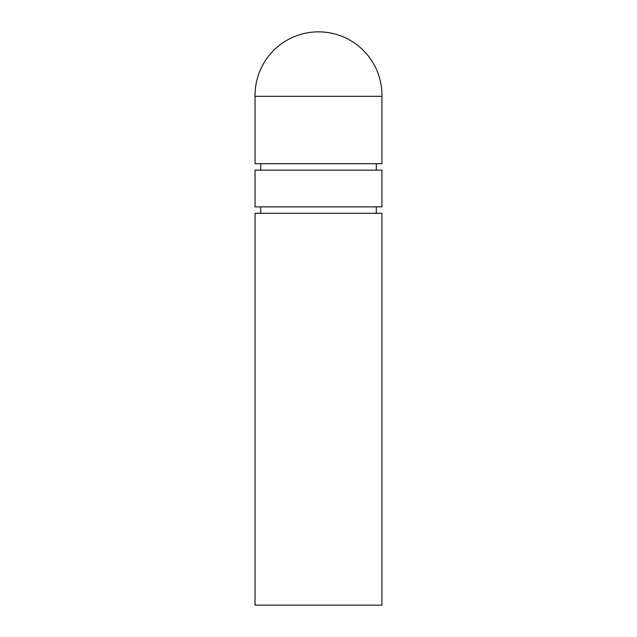 <?xml version="1.0" encoding="UTF-8"?>
<svg xmlns="http://www.w3.org/2000/svg" width="637" height="637" viewBox="0 0 637 637"><rect width="100%" height="100%" fill="white"/><g stroke="black" fill="none" stroke-linecap="round" stroke-linejoin="round"><path stroke-width="0.96" d="M381.937 605.15L255.055 605.15L255.055 213.291L381.937 213.291L381.937 605.15M260.692 206.874L260.692 213.291M376.3 206.874L376.3 213.291M381.937 206.874L255.055 206.874L255.055 170.127L381.937 170.127L381.937 206.874M260.692 163.709L260.692 170.127M376.3 163.709L376.3 170.127M381.945 95.295A63.445 63.445 0 0 1 381.937 96.306L255.055 96.306A63.445 63.445 0 0 1 318.492 31.85A63.445 63.445 0 0 1 381.945 95.295M381.937 96.306L381.937 163.709L255.055 163.709L255.055 96.306"/></g></svg>
